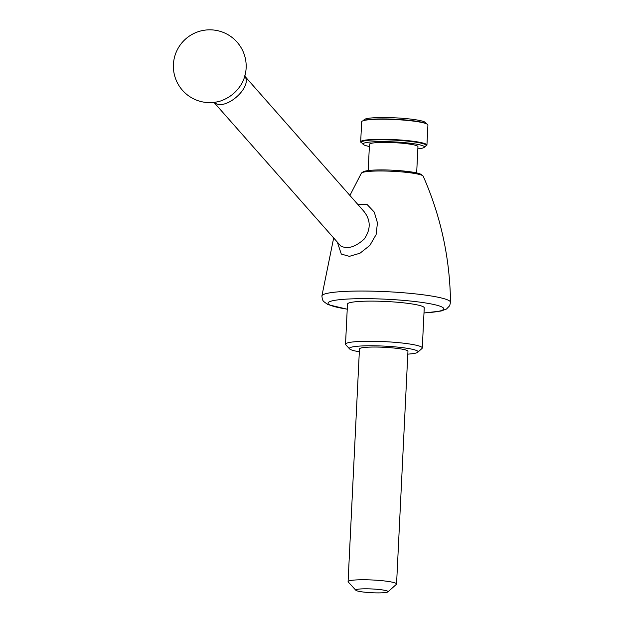 <?xml version="1.0" encoding="UTF-8"?>
<svg xmlns="http://www.w3.org/2000/svg" width="624" height="624" viewBox="0 0 624 624"><rect width="100%" height="100%" fill="white"/><g stroke="black" fill="none" stroke-linecap="round" stroke-linejoin="round"><path stroke-width="0.94" d="M359.33 351.764A34.382 4.009 2.8 0 1 349.58 348.91A34.382 4.009 2.8 0 1 361.733 345.961A34.382 4.009 2.8 0 1 400.171 347.381A34.382 4.009 2.8 0 1 417.784 352.248A34.382 4.009 2.8 0 1 407.807 354.136M348.083 581.638L359.463 348.925A24.266 2.831 2.8 0 1 368.199 347.178A24.266 2.831 2.8 0 1 394.056 348.044A24.266 2.831 2.8 0 1 407.948 351.296L396.56 584.009A24.266 2.831 -177.2 0 0 382.676 580.757A24.266 2.831 -177.2 0 0 356.819 579.899A24.266 2.831 -177.2 0 0 348.083 581.638A24.266 2.831 -177.2 0 0 348.239 581.981L355.875 590.288A16.177 1.888 -177.2 0 0 365.906 592.309A16.177 1.888 -177.2 0 0 382.27 592.8A16.177 1.888 -177.2 0 0 387.964 591.856A16.177 1.888 -177.2 0 0 372.021 588.962A16.177 1.888 -177.2 0 0 355.875 590.288M387.964 591.856L396.38 584.337A24.266 2.831 -177.2 0 0 396.56 584.009M220.888 100.885C230.225 97.508 237.323 91.486 242.182 82.82A36.403 36.403 0 0 0 226.356 33.813A36.403 36.403 0 0 0 177.364 49.663A36.403 36.403 0 0 0 220.888 100.893M244.491 75.886C253.453 85.979 226.387 110.916 215.093 103.054M369.369 146.492A30.74 3.588 2.8 0 1 363.199 144.409A30.74 3.588 2.8 0 1 374.072 141.773A30.74 3.588 2.8 0 1 408.431 143.036A30.74 3.588 2.8 0 1 424.18 147.389A30.74 3.588 2.8 0 1 417.846 148.863M363.199 144.409L361.67 142.748A32.354 3.775 2.8 0 1 361.475 142.295A32.354 3.775 2.8 0 1 373.113 139.971A32.354 3.775 2.8 0 1 407.589 141.125A32.354 3.775 2.8 0 1 426.114 145.454A32.354 3.775 2.8 0 1 425.864 145.883L424.18 147.389M426.613 123.864A32.354 3.775 -177.2 0 0 374.135 119.106A32.354 3.775 -177.2 0 0 363.082 120.76M426.738 123.926L425.404 122.476A30.74 3.588 -177.2 0 0 395.062 117.827A30.74 3.588 -177.2 0 0 364.424 119.496L362.95 120.806M349.58 348.91L345.758 344.76A38.423 4.485 2.8 0 1 345.524 344.222A38.423 4.485 2.8 0 1 359.346 341.461A38.423 4.485 2.8 0 1 400.288 342.826A38.423 4.485 2.8 0 1 422.284 347.974A38.423 4.485 2.8 0 1 421.988 348.488L417.784 352.248M213.97 102.383L340.735 245.965C347.435 249.467 355.274 247.143 364.268 239.015C371.046 229.125 370.82 219.788 363.605 211.006L244.795 76.183M345.524 344.222L347.482 304.099A38.423 4.485 2.8 0 1 361.312 301.337A38.423 4.485 2.8 0 1 402.254 302.702A38.423 4.485 2.8 0 1 424.242 307.85L422.284 347.974M357.56 204.142L367.146 204.547L374.26 212.074L377.45 222.846L376.1 234.616L369.86 245.427L359.978 253.227L349.362 256.355L341.297 254.062L337.467 242.518M361.865 142.958A33.166 3.869 2.8 0 1 360.68 141.851L361.663 121.789A33.166 3.869 2.8 0 1 373.597 119.41A33.166 3.869 2.8 0 1 408.938 120.588A33.166 3.869 2.8 0 1 427.916 125.034L426.941 145.096A33.166 3.869 2.8 0 1 425.654 146.078M360.68 141.851A33.166 3.869 2.8 0 1 372.614 139.472A33.166 3.869 2.8 0 1 407.956 140.65A33.166 3.869 2.8 0 1 426.941 145.096M361.475 142.295L361.491 141.89A32.354 3.775 2.8 0 1 373.136 139.573A32.354 3.775 2.8 0 1 407.612 140.72A32.354 3.775 2.8 0 1 426.13 145.057L426.114 145.454M368.191 170.508L369.47 144.292A24.266 2.831 2.8 0 1 378.206 142.553A24.266 2.831 2.8 0 1 404.063 143.419A24.266 2.831 2.8 0 1 417.955 146.663L416.668 172.879M423.992 312.983L441.043 311.041L446.488 309.028L449.701 305.682L450.505 302.273C449.959 258.344 440.856 216.317 423.205 176.202A31.013 3.619 -177.2 0 0 392.449 171.288A31.013 3.619 -177.2 0 0 361.366 173.176L349.908 195.46M421.145 174.977A28.837 3.362 -177.2 0 0 392.504 170.204A28.837 3.362 -177.2 0 0 363.535 172.162M347.24 309.145A57.923 6.755 2.8 0 1 348.847 298.99A57.923 6.755 2.8 0 1 429.858 303.701A57.923 6.755 2.8 0 1 423.992 312.905M450.505 302.273A64.389 7.511 -177.2 0 0 413.455 293.678A64.389 7.511 -177.2 0 0 345.056 291.408A64.389 7.511 -177.2 0 0 321.89 295.979L322.366 299.458L323.404 301.298L327.795 304.582L347.233 309.223M423.205 176.202L421.169 174.291L416.801 172.91L400.795 170.734C387.403 169.705 376.475 169.634 368.012 170.531L363.566 171.483L361.366 173.176M333.629 238.165L321.89 295.979"/></g></svg>
